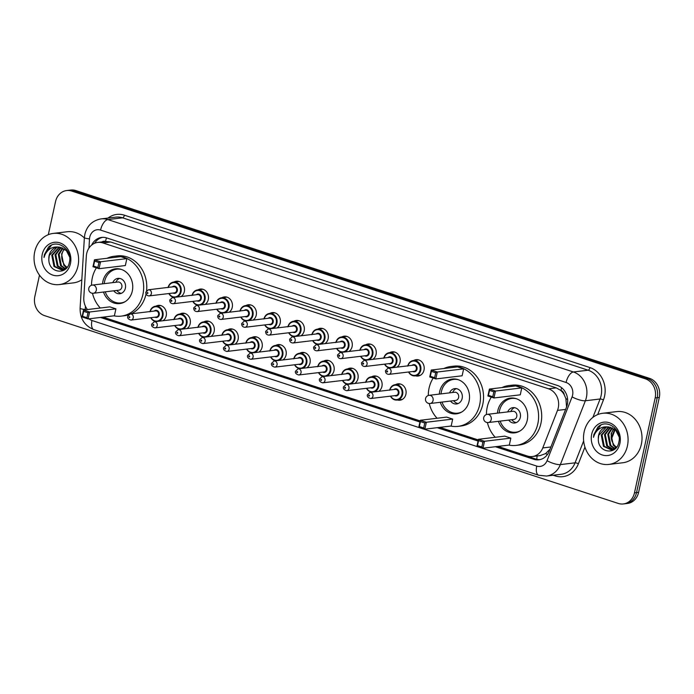 <?xml version="1.0" encoding="UTF-8"?>
<svg xmlns="http://www.w3.org/2000/svg" width="694" height="694" viewBox="0 0 694 694"><rect width="100%" height="100%" fill="white"/><g stroke="black" fill="none" stroke-linecap="round" stroke-linejoin="round"><path stroke-width="1.04" d="M395.597 384.641A8.241 7.114 83.2 0 1 398 383.834A8.241 7.114 83.2 0 1 405.903 394.287A8.241 7.114 83.2 0 1 399.961 400.204A8.241 7.114 83.2 0 1 397.436 399.987M371.628 376.79A8.241 7.114 83.2 0 1 374.031 375.992A8.241 7.114 83.2 0 1 381.934 386.437A8.241 7.114 83.2 0 1 378.733 391.329M347.659 368.948A8.241 7.114 83.2 0 1 350.062 368.141A8.241 7.114 83.2 0 1 357.965 378.594A8.241 7.114 83.2 0 1 354.764 383.487M323.69 361.106A8.241 7.114 83.2 0 1 326.093 360.299A8.241 7.114 83.2 0 1 333.996 370.743A8.241 7.114 83.2 0 1 330.804 375.645M299.721 353.255A8.241 7.114 83.2 0 1 302.124 352.448A8.241 7.114 83.2 0 1 310.027 362.901A8.241 7.114 83.2 0 1 306.835 367.794M275.752 345.412A8.241 7.114 83.2 0 1 278.155 344.606A8.241 7.114 83.2 0 1 286.058 355.05A8.241 7.114 83.2 0 1 282.866 359.952M251.783 337.562A8.241 7.114 83.2 0 1 254.186 336.755A8.241 7.114 83.2 0 1 262.089 347.208A8.241 7.114 83.2 0 1 258.897 352.101M227.823 329.719A8.241 7.114 83.2 0 1 230.217 328.913A8.241 7.114 83.2 0 1 238.12 339.357A8.241 7.114 83.2 0 1 234.928 344.259M203.854 321.869A8.241 7.114 83.2 0 1 206.248 321.062A8.241 7.114 83.2 0 1 214.151 331.515A8.241 7.114 83.2 0 1 210.959 336.408M179.885 314.026A8.241 7.114 83.2 0 1 182.279 313.22A8.241 7.114 83.2 0 1 190.182 323.673A8.241 7.114 83.2 0 1 186.99 328.566M155.916 306.175A8.241 7.114 83.2 0 1 158.31 305.377A8.241 7.114 83.2 0 1 166.213 315.822A8.241 7.114 83.2 0 1 163.021 320.715M389.733 352.639A8.241 7.114 83.2 0 1 392.136 351.832A8.241 7.114 83.2 0 1 400.039 362.285A8.241 7.114 83.2 0 1 396.847 367.178M365.773 344.788A8.241 7.114 83.2 0 1 368.167 343.99A8.241 7.114 83.2 0 1 376.07 354.434A8.241 7.114 83.2 0 1 372.878 359.327M341.804 336.946A8.241 7.114 83.2 0 1 344.198 336.139A8.241 7.114 83.2 0 1 352.101 346.592A8.241 7.114 83.2 0 1 348.909 351.485M317.835 329.103A8.241 7.114 83.2 0 1 320.229 328.297A8.241 7.114 83.2 0 1 328.132 338.741A8.241 7.114 83.2 0 1 324.939 343.643M413.702 360.481A8.241 7.114 83.2 0 1 416.105 359.674A8.241 7.114 83.2 0 1 424.008 370.128A8.241 7.114 83.2 0 1 418.066 376.044A8.241 7.114 83.2 0 1 415.55 375.827M293.866 321.253A8.241 7.114 83.2 0 1 296.26 320.446A8.241 7.114 83.2 0 1 304.163 330.899A8.241 7.114 83.2 0 1 300.97 335.792M269.897 313.41A8.241 7.114 83.2 0 1 272.291 312.604A8.241 7.114 83.2 0 1 280.194 323.048A8.241 7.114 83.2 0 1 277.001 327.95M245.928 305.56A8.241 7.114 83.2 0 1 248.322 304.753A8.241 7.114 83.2 0 1 256.225 315.206A8.241 7.114 83.2 0 1 253.032 320.099M221.959 297.717A8.241 7.114 83.2 0 1 224.353 296.911A8.241 7.114 83.2 0 1 232.256 307.355A8.241 7.114 83.2 0 1 229.063 312.257M197.99 289.866A8.241 7.114 83.2 0 1 200.384 289.06A8.241 7.114 83.2 0 1 208.287 299.513A8.241 7.114 83.2 0 1 205.094 304.406M174.02 282.024A8.241 7.114 83.2 0 1 176.415 281.217A8.241 7.114 83.2 0 1 184.318 291.671A8.241 7.114 83.2 0 1 181.125 296.564M566.573 406.988L565.905 398.686L564.248 394.782A5.153 4.45 -96.8 0 0 560.926 390.462A15.459 7.235 -71.9 0 1 561.646 387.738M497.971 446.407L527.319 456.01A15.459 13.342 -96.8 0 0 532.393 456.522A15.459 13.342 -96.8 0 0 542.769 447.942L557.499 410.388A15.459 13.342 -96.8 0 0 558.254 407.881A15.459 13.342 -96.8 0 0 548.512 388.796L102.903 242.926A15.459 13.342 -96.8 0 0 97.828 242.414A15.459 13.342 -96.8 0 0 86.325 256.147L83.8 297.691A15.459 13.342 -96.8 0 0 87.461 309.55M560.926 390.462L560.7 390.384A15.459 13.342 83.2 0 1 564.248 394.782M97.828 242.414L105.566 241.486A15.459 13.342 83.2 0 1 105.766 241.46L105.54 241.391A5.153 4.45 -96.8 0 0 102.061 241.902M532.393 456.522L540.149 455.594L545.545 453.616L550.038 449.157M560.7 390.384L556.267 387.868L110.658 241.998L105.766 241.46M103.05 317.123L420.156 420.928M439.823 427.365L478.305 439.961M495.36 446.719L533.773 459.289A15.459 13.342 -96.8 0 0 538.848 459.801A15.459 13.342 -96.8 0 0 549.232 451.221L566.53 407.1A15.459 13.342 -96.8 0 0 567.293 404.585A15.459 13.342 -96.8 0 0 557.542 385.508L106.729 237.938A15.459 13.342 -96.8 0 0 101.654 237.417A15.459 13.342 -96.8 0 0 91.677 245.069M48.32 234.685L55.52 201.642A15.459 13.342 83.2 0 1 66.659 190.546A15.459 13.342 83.2 0 1 71.734 191.058L645.429 378.855A15.459 13.342 83.2 0 1 655.171 397.94L634.472 492.853A15.459 13.342 83.2 0 1 623.333 503.948A15.459 13.342 83.2 0 1 618.267 503.436L44.572 315.64A15.459 13.342 83.2 0 1 34.83 296.555L39.497 275.154M66.659 190.546L70.788 190.052A15.459 13.342 83.2 0 1 75.863 190.564L649.558 378.36A15.459 13.342 83.2 0 1 659.3 397.445L638.601 492.358L636.537 492.601A15.459 13.342 83.2 0 1 625.398 503.697A15.459 13.342 83.2 0 0 636.537 492.601L657.235 397.688L636.537 492.601L634.472 492.853M649.558 378.36L647.493 378.612A15.459 13.342 83.2 0 1 657.235 397.688A15.459 13.342 83.2 0 0 647.493 378.612L73.798 190.815L647.493 378.612L645.429 378.855M68.723 190.303A15.459 13.342 83.2 0 1 73.798 190.815A15.459 13.342 83.2 0 0 68.723 190.303M100.439 317.444L419.922 422.021M437.211 427.686L478.071 441.054M94.566 243.299A15.459 13.342 83.2 0 1 102.695 237.339M539.871 459.636A15.459 13.342 83.2 0 1 535.837 459.046L497.425 446.468M478.253 440.196L439.276 427.435M420.104 421.163L102.504 317.193M638.601 492.358A15.459 13.342 83.2 0 1 627.463 503.454L623.333 503.948M584.166 431.772A25.756 22.243 83.2 0 1 602.73 413.277A25.756 22.243 83.2 0 1 627.428 445.93A25.756 22.243 83.2 0 1 608.864 464.425A25.756 22.243 83.2 0 1 584.166 431.772M602.73 413.277L616.662 411.603A25.756 22.243 83.2 0 1 641.36 444.264A25.756 22.243 83.2 0 1 622.796 462.759L608.864 464.425M609.02 426.957L602.036 434.93L604.266 446.277L611.77 449.851M608.603 426.931L601.212 435.025L603.45 446.372L611.362 449.912L614.867 448.992M611.362 449.912L616.871 446.763M610.729 427.278L605.307 434.531L607.545 445.878L613.375 449.391M610.295 427.166L604.491 434.635L606.73 445.982L612.976 449.539M612.472 427.929L608.586 434.14L610.824 445.487L614.945 448.558M612.03 427.73L607.771 434.236L610 445.583L614.554 448.801M616.446 447.248L614.103 445.097L612.221 441.722A11.642 10.054 83.2 0 1 611.501 433.793A11.642 10.054 83.2 0 1 613.912 428.771M613.808 428.701L611.05 433.845L613.279 445.192L616.081 447.63M616.879 430.592L607.762 426.888M607.371 426.94L606.304 427.174L598.757 435.32L598.323 438.99C597.777 453.043 616.567 455.55 618.788 442.373C622.397 429.629 606.721 418.213 597.924 427.027L593.847 434.583L593.483 437.333L594.428 434.67C597.291 428.961 601.759 426.385 607.814 426.923A11.642 10.054 83.2 0 0 606.99 426.983A11.642 10.054 83.2 0 0 598.592 435.338A11.642 10.054 83.2 0 0 598.323 438.99M619.057 436.804L615.812 430.41L607.814 426.923M619.898 443.466A16.795 14.505 83.2 0 1 602.279 454.969A16.795 14.505 83.2 0 1 591.687 434.236A16.795 14.505 83.2 0 1 609.306 422.733A16.795 14.505 83.2 0 1 619.898 443.466M600.874 425.118L593.943 434.565L593.483 437.333M486.442 414.544A30.137 26.016 83.2 0 1 487.214 407.196A30.137 26.016 83.2 0 1 491.317 397.115M501.962 387.564A30.137 26.016 83.2 0 1 508.936 385.552A30.137 26.016 83.2 0 1 537.833 423.765A30.137 26.016 83.2 0 1 516.11 445.401A30.137 26.016 83.2 0 1 508.867 445.097M508.936 385.552L512.033 385.179A30.137 26.016 83.2 0 1 540.93 423.392A30.137 26.016 83.2 0 1 519.207 445.028L516.11 445.401M497.442 413.138A17.515 15.121 83.2 0 1 497.815 410.666A17.515 15.121 83.2 0 1 510.437 398.087A17.515 15.121 83.2 0 1 527.232 420.295A17.515 15.121 83.2 0 1 514.61 432.865A17.515 15.121 83.2 0 1 498.422 421.319M493.859 391.824L489.539 390.401L488.455 395.346L492.783 396.76L493.859 391.824L495.455 391.052L493.954 397.974L520.274 394.817L521.784 387.894L515.729 385.916L489.4 389.074L495.455 391.052L521.784 387.894M495.221 437.281A30.137 26.016 83.2 0 1 487.405 422.559M482.911 442.043L478.582 440.629L477.507 445.574L481.836 446.988L482.911 442.043L484.507 441.28L482.998 448.203L509.318 445.045L510.827 438.122L504.772 436.136L478.452 439.293L484.507 441.28L510.827 438.122M492.783 396.76L493.954 397.974L487.891 395.988L489.4 389.074L489.539 390.401M481.836 446.988L482.998 448.203L476.943 446.216L478.452 439.293L478.582 440.629M477.507 445.574L476.943 446.216M488.455 395.346L487.891 395.988M499.186 412.93A17.003 14.678 83.2 0 1 499.533 410.648A17.003 14.678 83.2 0 1 511.79 398.443A17.003 14.678 83.2 0 1 516.301 398.703M508.702 420.087A7.729 6.671 -96.8 0 0 514.731 422.993A7.729 6.671 -96.8 0 0 520.3 417.45A7.729 6.671 -96.8 0 0 512.892 407.647A7.729 6.671 -96.8 0 0 507.722 411.906M520.162 430.879A17.003 14.678 83.2 0 1 515.842 432.206A17.003 14.678 83.2 0 1 500.166 421.111M486.884 422.403A4.121 3.557 -96.8 0 0 488.238 422.542L513.786 419.48A4.121 3.557 -96.8 0 0 516.761 416.521A4.121 3.557 -96.8 0 0 512.805 411.29L487.257 414.361A4.121 4.121 0 0 0 486.468 422.368A4.121 4.121 0 0 0 488.238 422.542A4.121 3.557 -96.8 0 0 491.213 419.584A4.121 3.557 -96.8 0 0 488.611 414.492A4.121 3.557 -96.8 0 0 487.257 414.361M514.471 407.673A7.729 6.671 -96.8 0 0 510.819 411.533M511.799 419.714A7.729 6.671 -96.8 0 0 516.258 422.594M34.7 251.905A25.756 22.243 83.2 0 1 53.265 233.41A25.756 22.243 83.2 0 1 77.962 266.071A25.756 22.243 83.2 0 1 59.398 284.566A25.756 22.243 83.2 0 1 34.7 251.905M53.265 233.41L67.197 231.744A25.756 22.243 83.2 0 1 84.364 237.973M59.563 247.099L52.571 255.062L54.809 266.409L62.304 269.992M59.146 247.064L51.755 255.158L53.985 266.505L61.896 270.053L65.401 269.125M61.896 270.053L67.413 266.904M61.263 247.411L55.85 254.672L58.079 266.019L63.917 269.532M60.838 247.307L55.026 254.767L57.264 266.114L63.518 269.68M63.007 248.07L59.129 254.273L61.358 265.62L65.479 268.691M62.564 247.871L58.305 254.377L60.543 265.724L65.097 268.942M66.988 267.39L64.637 265.229L62.755 261.855A11.642 10.054 83.2 0 1 62.035 253.926A11.642 10.054 83.2 0 1 64.447 248.903M64.342 248.834L61.584 253.978L63.822 265.325L66.615 267.763M67.422 250.734L58.305 247.021M57.906 247.081L56.839 247.316L49.291 255.453L48.858 259.122C48.311 273.176 67.11 275.683 69.331 262.506C72.931 249.771 57.255 238.346 48.467 247.159L44.381 254.715L44.017 257.465L44.963 254.811C47.834 249.103 52.293 246.517 58.357 247.055A11.642 10.054 83.2 0 0 57.524 247.116A11.642 10.054 83.2 0 0 49.135 255.479A11.642 10.054 83.2 0 0 48.858 259.122M69.6 256.936L66.346 250.551L58.357 247.055M70.441 263.607A16.795 14.505 83.2 0 1 52.822 275.11A16.795 14.505 83.2 0 1 42.23 254.368A16.795 14.505 83.2 0 1 59.849 242.865A16.795 14.505 83.2 0 1 70.441 263.607M81.831 279.751A25.756 22.243 83.2 0 1 73.338 282.892L59.398 284.566M51.417 245.251L44.477 254.707L44.017 257.465M428.293 395.511A30.137 26.016 83.2 0 1 429.066 388.154A30.137 26.016 83.2 0 1 433.177 378.083M443.813 368.531A30.137 26.016 83.2 0 1 450.788 366.519A30.137 26.016 83.2 0 1 479.684 404.723A30.137 26.016 83.2 0 1 457.962 426.368A30.137 26.016 83.2 0 1 450.718 426.064M450.788 366.519L453.885 366.146A30.137 26.016 83.2 0 1 482.781 404.359A30.137 26.016 83.2 0 1 461.059 425.995L457.962 426.368M439.293 394.105A17.515 15.121 83.2 0 1 439.666 391.624A17.515 15.121 83.2 0 1 452.288 379.054A17.515 15.121 83.2 0 1 469.083 401.253A17.515 15.121 83.2 0 1 456.461 413.832A17.515 15.121 83.2 0 1 440.274 402.286M435.711 372.782L431.39 371.368L430.306 376.313L434.635 377.727L435.711 372.782L437.315 372.019L435.806 378.941L462.126 375.784L463.635 368.861L457.58 366.874L431.252 370.032L437.315 372.019L463.635 368.861M437.081 418.248A30.137 26.016 83.2 0 1 429.256 403.518M424.763 423.01L420.434 421.596L419.358 426.541L423.687 427.955L424.763 423.01L426.359 422.247L424.849 429.17L451.178 426.003L452.688 419.089L446.624 417.103L420.304 420.26L426.359 422.247L452.688 419.089M434.635 377.727L435.806 378.941L429.742 376.955L431.252 370.032L431.39 371.368M423.687 427.955L424.849 429.17L418.794 427.183L420.304 420.26L420.434 421.596M419.358 426.541L418.794 427.183M430.306 376.313L429.742 376.955M441.037 393.888A17.003 14.678 83.2 0 1 441.393 391.616A17.003 14.678 83.2 0 1 453.642 379.41A17.003 14.678 83.2 0 1 458.153 379.67M450.553 401.054A7.729 6.671 -96.8 0 0 456.583 403.96A7.729 6.671 -96.8 0 0 462.152 398.408A7.729 6.671 -96.8 0 0 454.744 388.614A7.729 6.671 -96.8 0 0 449.573 392.865M462.013 411.846A17.003 14.678 83.2 0 1 457.693 413.164A17.003 14.678 83.2 0 1 442.017 402.078M428.736 403.37A4.121 3.557 -96.8 0 0 430.089 403.509L455.637 400.438A4.121 3.557 -96.8 0 0 458.613 397.48A4.121 3.557 -96.8 0 0 454.657 392.257L429.109 395.32A4.121 4.121 0 0 0 428.319 403.335A4.121 4.121 0 0 0 430.089 403.509A4.121 3.557 -96.8 0 0 433.065 400.551A4.121 3.557 -96.8 0 0 430.462 395.459A4.121 3.557 -96.8 0 0 429.109 395.32M456.322 388.64A7.729 6.671 -96.8 0 0 452.67 392.5M453.65 400.681A7.729 6.671 -96.8 0 0 458.109 403.561M91.521 285.269A30.137 26.016 83.2 0 1 92.293 277.912A30.137 26.016 83.2 0 1 96.405 267.841M107.041 258.289A30.137 26.016 83.2 0 1 114.016 256.277A30.137 26.016 83.2 0 1 142.912 294.49A30.137 26.016 83.2 0 1 121.19 316.126A30.137 26.016 83.2 0 1 113.946 315.822M114.016 256.277L117.113 255.904A30.137 26.016 83.2 0 1 146.573 290.682M102.521 283.863A17.515 15.121 83.2 0 1 102.894 281.382A17.515 15.121 83.2 0 1 115.516 268.812A17.515 15.121 83.2 0 1 132.311 291.02A17.515 15.121 83.2 0 1 119.689 303.59A17.515 15.121 83.2 0 1 103.501 292.044M98.938 262.54L94.618 261.126L93.534 266.071L97.863 267.485L98.938 262.54L100.543 261.777L99.034 268.699L125.354 265.542L126.863 258.619L120.808 256.633L94.479 259.79L100.543 261.777L126.863 258.619M100.309 308.006A30.137 26.016 83.2 0 1 92.484 293.276M87.991 312.768L83.662 311.354L82.586 316.299L86.915 317.713L87.991 312.768L89.587 312.005L88.077 318.928L114.406 315.77L115.907 308.847L109.852 306.861L83.532 310.018L89.587 312.005L115.907 308.847M146.009 294.117A30.137 26.016 83.2 0 1 131.079 313.827M128.459 314.842A30.137 26.016 83.2 0 1 124.287 315.753L121.19 316.126M97.863 267.485L99.034 268.699L92.97 266.713L94.479 259.79L94.618 261.126M86.915 317.713L88.077 318.928L82.022 316.941L83.532 310.018L83.662 311.354M82.586 316.299L82.022 316.941M93.534 266.071L92.97 266.713M104.265 283.646A17.003 14.678 83.2 0 1 104.621 281.374A17.003 14.678 83.2 0 1 116.87 269.168A17.003 14.678 83.2 0 1 121.381 269.428M113.781 290.812A7.729 6.671 -96.8 0 0 119.81 293.718A7.729 6.671 -96.8 0 0 125.38 288.175A7.729 6.671 -96.8 0 0 117.971 278.372A7.729 6.671 -96.8 0 0 112.801 282.623M125.241 301.604A17.003 14.678 83.2 0 1 120.921 302.922A17.003 14.678 83.2 0 1 105.245 291.836M91.964 293.128A4.121 3.557 -96.8 0 0 93.317 293.267L118.865 290.196A4.121 3.557 -96.8 0 0 121.84 287.238A4.121 3.557 -96.8 0 0 117.885 282.016L92.337 285.078A4.121 4.121 0 0 0 91.547 293.094A4.121 4.121 0 0 0 93.317 293.267A4.121 3.557 -96.8 0 0 96.293 290.309A4.121 3.557 -96.8 0 0 93.69 285.217A4.121 3.557 -96.8 0 0 92.337 285.078M119.55 278.398A7.729 6.671 -96.8 0 0 115.898 282.258M116.878 290.439A7.729 6.671 -96.8 0 0 121.337 293.319M565.627 409.417L557.499 410.388M536.8 459.315A15.459 7.235 -71.9 0 1 537.191 455.949M545.545 453.616A15.459 4.121 21.4 0 0 547.479 454.475M565.905 398.686A15.459 4.121 21.4 0 0 567.631 399.501M105.54 241.391A15.459 7.235 -71.9 0 1 106.52 237.869M556.267 387.868L548.512 388.796M550.897 446.962L542.769 447.942M110.658 241.998L102.903 242.926M88.997 318.815A10.306 8.892 -96.8 0 0 91.964 320.489L536.74 466.09A10.306 8.892 -96.8 0 0 547.046 460.703L572.082 396.873A10.306 8.892 -96.8 0 0 572.585 395.198A10.306 8.892 -96.8 0 0 566.087 382.481L100.561 230.087A10.306 8.892 -96.8 0 0 89.752 237.14A10.306 8.892 -96.8 0 0 89.509 238.901L88.953 248.105M100.561 230.087A10.306 4.823 108.1 0 1 107.874 219.582L573.4 371.975A20.603 17.792 83.2 0 1 586.395 397.41A20.603 17.792 83.2 0 1 585.389 400.759L600.093 398.998A20.603 17.792 -96.8 0 0 601.108 395.649A20.603 17.792 -96.8 0 0 588.113 370.206L122.586 217.821A20.603 17.792 -96.8 0 0 115.82 217.135L101.107 218.896A20.603 17.792 83.2 0 1 107.874 219.582L122.586 217.821A2.576 1.206 -71.9 0 0 124.417 215.192L589.943 367.577A2.576 1.206 -71.9 0 1 588.113 370.206L573.4 371.975A10.306 4.823 108.1 0 0 566.087 382.481M101.107 218.896C92.536 220.458 87.114 225.602 84.841 234.329L84.382 237.66A10.306 1.076 3.5 0 0 89.509 238.901M589.943 367.577A23.18 20.013 83.2 0 1 604.561 396.196A23.18 20.013 83.2 0 1 603.424 399.97L597.69 414.587M584.938 447.101L578.388 463.8A23.18 20.013 83.2 0 1 555.209 475.911L553.179 475.243M108.004 218.072A23.18 20.013 83.2 0 1 124.417 215.192M655.171 397.94L659.3 397.445M71.734 191.058L75.863 190.564M572.082 396.873A10.306 2.75 21.4 0 0 585.389 400.759L560.353 464.598L575.066 462.829L583.654 440.933M547.046 460.703A10.306 2.75 21.4 0 0 560.353 464.598A20.603 17.792 83.2 0 1 546.516 476.041L561.22 474.28A20.603 17.792 -96.8 0 0 575.066 462.829A2.576 0.685 -158.6 0 1 578.388 463.8M592.884 417.38L600.093 398.998A2.576 0.685 -158.6 0 1 603.424 399.97M85.423 306.254L85.223 309.533A10.306 8.892 -96.8 0 0 85.206 309.819M555.313 474.982A2.576 1.206 -71.9 0 1 555.209 475.911M84.382 237.66L80.096 308.292A10.306 1.076 3.5 0 0 85.223 309.533M91.964 320.489A10.306 4.823 108.1 0 0 93.916 329.667L538.7 475.26L546.516 476.041M536.74 466.09A10.306 4.823 108.1 0 0 538.7 475.26M535.837 459.046L533.773 459.289M611.284 438.061L614.693 429.36M407.803 365.859A7.729 6.671 83.2 0 1 413.329 360.533A7.729 6.671 83.2 0 1 420.738 370.327A7.729 6.671 83.2 0 1 415.168 375.87A7.729 6.671 83.2 0 1 408.54 372.001M408.766 371.975A7.209 6.229 -96.8 0 0 415.038 375.367A7.209 6.229 -96.8 0 0 420.043 370.214A7.209 6.229 -96.8 0 0 415.68 361.374A7.209 6.229 -96.8 0 0 408.037 365.833M412.028 365.356A3.609 3.114 83.2 0 1 415.671 365.27A3.609 3.114 83.2 0 1 417.016 369.225A3.609 3.114 83.2 0 1 412.765 371.49M388.805 374.37L414.101 371.333A3.088 2.672 -96.8 0 0 413.364 365.191L388.067 368.228A3.088 2.672 83.2 0 1 388.805 374.37C386.523 374.179 385.422 372.93 385.491 370.605L388.067 368.228M386.714 371.307A0.512 0.442 -96.8 0 0 387.582 371.594A0.512 0.442 -96.8 0 0 386.714 371.307M383.834 358.017A7.729 6.671 83.2 0 1 389.36 352.682A7.729 6.671 83.2 0 1 396.768 362.476A7.729 6.671 83.2 0 1 392.57 367.69M384.511 364.159L387.547 367.308L389.768 368.028A7.729 6.671 83.2 0 1 384.571 364.15M384.806 364.124A7.209 6.229 -96.8 0 0 391.069 367.525A7.209 6.229 -96.8 0 0 396.074 362.372A7.209 6.229 -96.8 0 0 391.711 353.532A7.209 6.229 -96.8 0 0 384.068 357.991M388.059 357.505A3.609 3.114 83.2 0 1 391.702 357.419A3.609 3.114 83.2 0 1 393.047 361.374A3.609 3.114 83.2 0 1 388.796 363.647M364.836 366.519L390.132 363.491A3.088 2.672 -96.8 0 0 389.395 357.349L364.107 360.386A3.088 2.672 83.2 0 1 364.836 366.519C362.554 366.337 361.453 365.079 361.522 362.762L364.107 360.386M362.745 363.465A0.512 0.442 -96.8 0 0 363.613 363.751A0.512 0.442 -96.8 0 0 362.745 363.465M359.874 350.166A7.729 6.671 83.2 0 1 365.391 344.84A7.729 6.671 83.2 0 1 372.799 354.634A7.729 6.671 83.2 0 1 368.601 359.839M365.816 360.177A7.729 6.671 83.2 0 1 360.602 356.308M360.837 356.282A7.209 6.229 -96.8 0 0 367.1 359.674A7.209 6.229 -96.8 0 0 372.105 354.521A7.209 6.229 -96.8 0 0 367.742 345.681A7.209 6.229 -96.8 0 0 360.099 350.14M364.09 349.663A3.609 3.114 83.2 0 1 367.733 349.576A3.609 3.114 83.2 0 1 369.078 353.532A3.609 3.114 83.2 0 1 364.827 355.805M340.867 358.677L366.163 355.64A3.088 2.672 -96.8 0 0 365.426 349.507L340.138 352.535A3.088 2.672 83.2 0 1 340.867 358.677C338.585 358.486 337.484 357.237 337.553 354.912L340.138 352.535M338.776 355.623A0.512 0.442 -96.8 0 0 339.644 355.901A0.512 0.442 -96.8 0 0 338.776 355.623M335.905 342.324A7.729 6.671 83.2 0 1 341.422 336.989A7.729 6.671 83.2 0 1 348.83 346.792A7.729 6.671 83.2 0 1 344.632 351.997M336.573 348.466L339.609 351.615L341.83 352.335A7.729 6.671 83.2 0 1 336.633 348.457M336.868 348.431A7.209 6.229 -96.8 0 0 343.131 351.832A7.209 6.229 -96.8 0 0 348.136 346.679A7.209 6.229 -96.8 0 0 343.773 337.839A7.209 6.229 -96.8 0 0 336.13 342.298M340.121 341.821A3.609 3.114 83.2 0 1 343.764 341.726A3.609 3.114 83.2 0 1 345.109 345.69A3.609 3.114 83.2 0 1 340.858 347.954M316.898 350.826L342.194 347.798A3.088 2.672 -96.8 0 0 341.457 341.656L316.169 344.692A3.088 2.672 83.2 0 1 316.898 350.826C314.616 350.644 313.514 349.386 313.584 347.069L316.169 344.692M314.807 347.772A0.512 0.442 -96.8 0 0 315.675 348.058A0.512 0.442 -96.8 0 0 314.807 347.772M311.936 334.473A7.729 6.671 83.2 0 1 317.453 329.147A7.729 6.671 83.2 0 1 324.861 338.941A7.729 6.671 83.2 0 1 320.663 344.155M317.878 344.484A7.729 6.671 83.2 0 1 312.664 340.615M312.899 340.589A7.209 6.229 -96.8 0 0 319.162 343.981A7.209 6.229 -96.8 0 0 324.167 338.828A7.209 6.229 -96.8 0 0 319.804 329.988A7.209 6.229 -96.8 0 0 312.161 334.447M316.152 333.97A3.609 3.114 83.2 0 1 319.795 333.883A3.609 3.114 83.2 0 1 321.14 337.839A3.609 3.114 83.2 0 1 316.889 340.112M292.937 342.983L318.225 339.947A3.088 2.672 -96.8 0 0 317.488 333.814L292.2 336.842A3.088 2.672 83.2 0 1 292.937 342.983C290.647 342.793 289.545 341.543 289.615 339.227L292.2 336.842M290.838 339.93A0.512 0.442 -96.8 0 0 291.706 340.207A0.512 0.442 -96.8 0 0 290.838 339.93M287.967 326.631A7.729 6.671 83.2 0 1 293.484 321.296A7.729 6.671 83.2 0 1 300.892 331.099A7.729 6.671 83.2 0 1 296.702 336.304M288.635 332.773L291.671 335.922L293.892 336.642A7.729 6.671 83.2 0 1 288.704 332.773M288.93 332.738A7.209 6.229 -96.8 0 0 295.193 336.139A7.209 6.229 -96.8 0 0 300.198 330.986A7.209 6.229 -96.8 0 0 295.835 322.146A7.209 6.229 -96.8 0 0 288.192 326.605M292.183 326.128A3.609 3.114 83.2 0 1 295.826 326.041A3.609 3.114 83.2 0 1 297.171 329.997A3.609 3.114 83.2 0 1 292.92 332.261M268.968 335.133L294.256 332.105A3.088 2.672 -96.8 0 0 293.519 325.963L268.231 328.999A3.088 2.672 83.2 0 1 268.968 335.133C266.678 334.95 265.576 333.701 265.646 331.376L268.231 328.999M266.878 332.079A0.512 0.442 -96.8 0 0 267.737 332.365A0.512 0.442 -96.8 0 0 266.878 332.079M263.998 318.789A7.729 6.671 83.2 0 1 269.515 313.454A7.729 6.671 83.2 0 1 276.923 323.248A7.729 6.671 83.2 0 1 272.733 328.462M264.666 324.931L267.702 328.08L269.923 328.791A7.729 6.671 83.2 0 1 264.735 324.922M264.961 324.896A7.209 6.229 -96.8 0 0 271.224 328.288A7.209 6.229 -96.8 0 0 276.229 323.144A7.209 6.229 -96.8 0 0 271.866 314.295A7.209 6.229 -96.8 0 0 264.223 318.754M268.214 318.277A3.609 3.114 83.2 0 1 271.857 318.19A3.609 3.114 83.2 0 1 273.202 322.146A3.609 3.114 83.2 0 1 268.951 324.419M244.999 327.29L270.287 324.254A3.088 2.672 -96.8 0 0 269.55 318.121L244.262 321.149A3.088 2.672 83.2 0 1 244.999 327.29C242.709 327.108 241.607 325.85 241.677 323.534L244.262 321.149M242.909 324.237A0.512 0.442 -96.8 0 0 243.768 324.514A0.512 0.442 -96.8 0 0 242.909 324.237M240.029 310.938A7.729 6.671 83.2 0 1 245.546 305.603A7.729 6.671 83.2 0 1 252.954 315.406A7.729 6.671 83.2 0 1 248.764 320.611M245.971 320.949A7.729 6.671 83.2 0 1 240.766 317.08M240.992 317.054A7.209 6.229 -96.8 0 0 247.255 320.446A7.209 6.229 -96.8 0 0 252.269 315.293A7.209 6.229 -96.8 0 0 247.897 306.453A7.209 6.229 -96.8 0 0 240.254 310.912M244.245 310.435A3.609 3.114 83.2 0 1 247.888 310.348A3.609 3.114 83.2 0 1 249.233 314.304A3.609 3.114 83.2 0 1 244.982 316.568M221.03 319.448L246.318 316.412A3.088 2.672 -96.8 0 0 245.581 310.27L220.293 313.306A3.088 2.672 83.2 0 1 221.03 319.448C218.74 319.257 217.638 318.008 217.708 315.683L220.293 313.306M218.94 316.386A0.512 0.442 -96.8 0 0 219.798 316.672A0.512 0.442 -96.8 0 0 218.94 316.386M216.06 303.096A7.729 6.671 83.2 0 1 221.577 297.761A7.729 6.671 83.2 0 1 228.985 307.555A7.729 6.671 83.2 0 1 224.795 312.768M222.002 313.098A7.729 6.671 83.2 0 1 216.797 309.229M217.022 309.203A7.209 6.229 -96.8 0 0 223.286 312.604A7.209 6.229 -96.8 0 0 228.3 307.451A7.209 6.229 -96.8 0 0 223.928 298.611A7.209 6.229 -96.8 0 0 216.285 303.07M220.276 302.584A3.609 3.114 83.2 0 1 223.919 302.497A3.609 3.114 83.2 0 1 225.264 306.453A3.609 3.114 83.2 0 1 221.013 308.726M197.061 311.597L222.349 308.561A3.088 2.672 -96.8 0 0 221.612 302.428L196.324 305.464A3.088 2.672 83.2 0 1 197.061 311.597C194.771 311.415 193.669 310.157 193.739 307.841L196.324 305.464M194.971 308.544A0.512 0.442 -96.8 0 0 195.829 308.83A0.512 0.442 -96.8 0 0 194.971 308.544M192.091 295.245A7.729 6.671 83.2 0 1 197.608 289.918A7.729 6.671 83.2 0 1 205.016 299.713A7.729 6.671 83.2 0 1 200.826 304.918M198.033 305.256A7.729 6.671 83.2 0 1 192.828 301.387M193.053 301.361A7.209 6.229 -96.8 0 0 199.317 304.753A7.209 6.229 -96.8 0 0 204.331 299.6A7.209 6.229 -96.8 0 0 199.959 290.76A7.209 6.229 -96.8 0 0 192.316 295.219M196.307 294.742A3.609 3.114 83.2 0 1 199.95 294.655A3.609 3.114 83.2 0 1 201.303 298.611A3.609 3.114 83.2 0 1 197.044 300.875M173.092 303.755L198.38 300.719A3.088 2.672 -96.8 0 0 197.643 294.577L172.355 297.613A3.088 2.672 83.2 0 1 173.092 303.755C170.802 303.564 169.7 302.315 169.77 299.99L172.355 297.613M171.002 300.693A0.512 0.442 -96.8 0 0 171.86 300.979A0.512 0.442 -96.8 0 0 171.002 300.693M168.122 287.403A7.729 6.671 83.2 0 1 173.639 282.068A7.729 6.671 83.2 0 1 181.047 291.862A7.729 6.671 83.2 0 1 176.857 297.075M168.789 293.545L171.826 296.694L174.047 297.414A7.729 6.671 83.2 0 1 168.859 293.536M169.084 293.51A7.209 6.229 -96.8 0 0 175.348 296.911A7.209 6.229 -96.8 0 0 180.362 291.758A7.209 6.229 -96.8 0 0 175.99 282.918A7.209 6.229 -96.8 0 0 168.347 287.377M172.338 286.891A3.609 3.114 83.2 0 1 175.981 286.804A3.609 3.114 83.2 0 1 177.334 290.76A3.609 3.114 83.2 0 1 173.075 293.033M149.123 295.904L174.411 292.877A3.088 2.672 -96.8 0 0 173.673 286.735L148.386 289.771A3.088 2.672 83.2 0 1 149.123 295.904C146.842 295.722 145.731 294.464 145.801 292.148L148.386 289.771M147.033 292.851A0.512 0.442 -96.8 0 0 147.891 293.137A0.512 0.442 -96.8 0 0 147.033 292.851M389.698 390.019A7.729 6.671 83.2 0 1 395.216 384.684A7.729 6.671 83.2 0 1 402.633 394.487A7.729 6.671 83.2 0 1 397.063 400.03A7.729 6.671 83.2 0 1 390.436 396.153M390.661 396.127A7.209 6.229 -96.8 0 0 396.925 399.527A7.209 6.229 -96.8 0 0 401.939 394.374A7.209 6.229 -96.8 0 0 397.575 385.534A7.209 6.229 -96.8 0 0 389.924 389.993M393.923 389.508A3.609 3.114 83.2 0 1 397.558 389.421A3.609 3.114 83.2 0 1 398.911 393.377A3.609 3.114 83.2 0 1 394.66 395.649M395.988 395.493A3.088 2.672 -96.8 0 0 395.259 389.351L369.963 392.388A3.088 2.672 83.2 0 1 370.7 398.521L395.988 395.493M369.477 395.754A0.512 0.442 -96.8 0 0 368.609 395.467A0.512 0.442 -96.8 0 0 369.477 395.754M365.729 382.168A7.729 6.671 83.2 0 1 371.247 376.842A7.729 6.671 83.2 0 1 378.664 386.636A7.729 6.671 83.2 0 1 374.465 391.841M366.692 388.284A7.209 6.229 -96.8 0 0 372.956 391.676A7.209 6.229 -96.8 0 0 377.97 386.523A7.209 6.229 -96.8 0 0 373.606 377.683A7.209 6.229 -96.8 0 0 365.955 382.142M369.954 381.665A3.609 3.114 83.2 0 1 373.589 381.579A3.609 3.114 83.2 0 1 374.942 385.534A3.609 3.114 83.2 0 1 370.691 387.807M372.027 387.642A3.088 2.672 -96.8 0 0 371.29 381.509L345.994 384.537A3.088 2.672 83.2 0 1 346.731 390.679L372.027 387.642M345.508 387.903A0.512 0.442 -96.8 0 0 344.64 387.625A0.512 0.442 -96.8 0 0 345.508 387.903M366.406 388.319L368.046 390.47L371.663 392.179A7.729 6.671 83.2 0 1 366.467 388.31M341.76 374.326A7.729 6.671 83.2 0 1 347.286 368.991A7.729 6.671 83.2 0 1 354.695 378.794A7.729 6.671 83.2 0 1 350.496 383.999M342.723 380.433A7.209 6.229 -96.8 0 0 348.987 383.834A7.209 6.229 -96.8 0 0 354.001 378.681A7.209 6.229 -96.8 0 0 349.637 369.841A7.209 6.229 -96.8 0 0 341.986 374.3M345.985 373.823A3.609 3.114 83.2 0 1 349.62 373.728A3.609 3.114 83.2 0 1 350.973 377.692A3.609 3.114 83.2 0 1 346.722 379.956M348.058 379.8A3.088 2.672 -96.8 0 0 347.321 373.658L322.025 376.695A3.088 2.672 83.2 0 1 322.762 382.828L348.058 379.8M321.539 380.06A0.512 0.442 -96.8 0 0 320.671 379.774A0.512 0.442 -96.8 0 0 321.539 380.06M342.437 380.468L344.077 382.628L347.694 384.337A7.729 6.671 83.2 0 1 342.498 380.459M317.791 366.475A7.729 6.671 83.2 0 1 323.317 361.149A7.729 6.671 83.2 0 1 330.726 370.943A7.729 6.671 83.2 0 1 326.527 376.157M318.754 372.591A7.209 6.229 -96.8 0 0 325.026 375.983A7.209 6.229 -96.8 0 0 330.032 370.83A7.209 6.229 -96.8 0 0 325.668 361.99A7.209 6.229 -96.8 0 0 318.026 366.449M322.016 365.972A3.609 3.114 83.2 0 1 325.651 365.885A3.609 3.114 83.2 0 1 327.004 369.841A3.609 3.114 83.2 0 1 322.753 372.114M324.089 371.949A3.088 2.672 -96.8 0 0 323.352 365.816L298.056 368.844A3.088 2.672 83.2 0 1 298.793 374.986L324.089 371.949M297.57 372.21A0.512 0.442 -96.8 0 0 296.702 371.932A0.512 0.442 -96.8 0 0 297.57 372.21M323.742 376.486A7.729 6.671 83.2 0 1 318.529 372.617M293.822 358.633A7.729 6.671 83.2 0 1 299.348 353.298A7.729 6.671 83.2 0 1 306.757 363.101A7.729 6.671 83.2 0 1 302.558 368.306M294.785 364.74A7.209 6.229 -96.8 0 0 301.057 368.141A7.209 6.229 -96.8 0 0 306.063 362.988A7.209 6.229 -96.8 0 0 301.699 354.148A7.209 6.229 -96.8 0 0 294.056 358.607M298.047 358.13A3.609 3.114 83.2 0 1 301.682 358.043A3.609 3.114 83.2 0 1 303.035 361.999A3.609 3.114 83.2 0 1 298.784 364.263M300.12 364.107A3.088 2.672 -96.8 0 0 299.383 357.965L274.087 361.001A3.088 2.672 83.2 0 1 274.824 367.143L300.12 364.107M273.601 364.367A0.512 0.442 -96.8 0 0 272.733 364.081A0.512 0.442 -96.8 0 0 273.601 364.367M294.499 364.775L296.147 366.935L299.756 368.644A7.729 6.671 83.2 0 1 294.56 364.775M269.853 350.791A7.729 6.671 83.2 0 1 275.379 345.456A7.729 6.671 83.2 0 1 282.788 355.25A7.729 6.671 83.2 0 1 278.589 360.464M270.825 356.898A7.209 6.229 -96.8 0 0 277.088 360.29A7.209 6.229 -96.8 0 0 282.094 355.146A7.209 6.229 -96.8 0 0 277.73 346.297A7.209 6.229 -96.8 0 0 270.087 350.756M274.078 350.279A3.609 3.114 83.2 0 1 277.721 350.192A3.609 3.114 83.2 0 1 279.066 354.148A3.609 3.114 83.2 0 1 274.815 356.421M276.151 356.256A3.088 2.672 -96.8 0 0 275.414 350.123L250.118 353.159A3.088 2.672 83.2 0 1 250.855 359.292L276.151 356.256M249.632 356.516A0.512 0.442 -96.8 0 0 248.764 356.239A0.512 0.442 -96.8 0 0 249.632 356.516M275.804 360.793A7.729 6.671 83.2 0 1 270.591 356.924M245.884 342.94A7.729 6.671 83.2 0 1 251.41 337.614A7.729 6.671 83.2 0 1 258.819 347.408A7.729 6.671 83.2 0 1 254.62 352.613M246.856 349.056A7.209 6.229 -96.8 0 0 253.119 352.448A7.209 6.229 -96.8 0 0 258.125 347.295A7.209 6.229 -96.8 0 0 253.761 338.455A7.209 6.229 -96.8 0 0 246.118 342.914M250.109 342.437A3.609 3.114 83.2 0 1 253.752 342.35A3.609 3.114 83.2 0 1 255.097 346.306A3.609 3.114 83.2 0 1 250.846 348.57M252.182 348.414A3.088 2.672 -96.8 0 0 251.445 342.272L226.157 345.308A3.088 2.672 83.2 0 1 226.886 351.45L252.182 348.414M225.663 348.674A0.512 0.442 -96.8 0 0 224.795 348.388A0.512 0.442 -96.8 0 0 225.663 348.674M246.561 349.091L248.209 351.242L251.818 352.951A7.729 6.671 83.2 0 1 246.622 349.082M221.924 335.098A7.729 6.671 83.2 0 1 227.441 329.763A7.729 6.671 83.2 0 1 234.85 339.557A7.729 6.671 83.2 0 1 230.651 344.771M222.887 341.205A7.209 6.229 -96.8 0 0 229.15 344.606A7.209 6.229 -96.8 0 0 234.156 339.453A7.209 6.229 -96.8 0 0 229.792 330.613A7.209 6.229 -96.8 0 0 222.149 335.072M226.14 334.586A3.609 3.114 83.2 0 1 229.783 334.499A3.609 3.114 83.2 0 1 231.128 338.455A3.609 3.114 83.2 0 1 226.877 340.728M228.213 340.563A3.088 2.672 -96.8 0 0 227.476 334.43L202.188 337.466A3.088 2.672 83.2 0 1 202.917 343.599L228.213 340.563M201.694 340.832A0.512 0.442 -96.8 0 0 200.826 340.546A0.512 0.442 -96.8 0 0 201.694 340.832M222.592 341.24L224.24 343.391L227.849 345.109A7.729 6.671 83.2 0 1 222.653 341.231M197.955 327.247A7.729 6.671 83.2 0 1 203.472 321.921A7.729 6.671 83.2 0 1 210.881 331.715A7.729 6.671 83.2 0 1 206.682 336.92M198.918 333.363A7.209 6.229 -96.8 0 0 205.181 336.755A7.209 6.229 -96.8 0 0 210.187 331.602A7.209 6.229 -96.8 0 0 205.823 322.762A7.209 6.229 -96.8 0 0 198.18 327.221M202.171 326.744A3.609 3.114 83.2 0 1 205.814 326.657A3.609 3.114 83.2 0 1 207.159 330.613A3.609 3.114 83.2 0 1 202.908 332.877M204.244 332.721A3.088 2.672 -96.8 0 0 203.507 326.579L178.219 329.615A3.088 2.672 83.2 0 1 178.948 335.757L204.244 332.721M177.725 332.981A0.512 0.442 -96.8 0 0 176.857 332.695A0.512 0.442 -96.8 0 0 177.725 332.981M203.897 337.258A7.729 6.671 83.2 0 1 198.684 333.389M173.986 319.405A7.729 6.671 83.2 0 1 179.503 314.07A7.729 6.671 83.2 0 1 186.912 323.872A7.729 6.671 83.2 0 1 182.713 329.077M174.949 325.512A7.209 6.229 -96.8 0 0 181.212 328.913A7.209 6.229 -96.8 0 0 186.218 323.76A7.209 6.229 -96.8 0 0 181.854 314.92A7.209 6.229 -96.8 0 0 174.211 319.379M178.202 318.893A3.609 3.114 83.2 0 1 181.845 318.806A3.609 3.114 83.2 0 1 183.19 322.762A3.609 3.114 83.2 0 1 178.939 325.035M180.275 324.879A3.088 2.672 -96.8 0 0 179.538 318.737L154.25 321.773A3.088 2.672 83.2 0 1 154.988 327.906L180.275 324.879M153.756 325.139A0.512 0.442 -96.8 0 0 152.888 324.853A0.512 0.442 -96.8 0 0 153.756 325.139M174.654 325.547L176.302 327.707L179.911 329.416A7.729 6.671 83.2 0 1 174.715 325.538M150.017 311.554A7.729 6.671 83.2 0 1 155.534 306.228A7.729 6.671 83.2 0 1 162.943 316.022A7.729 6.671 83.2 0 1 158.752 321.227M150.98 317.67A7.209 6.229 -96.8 0 0 157.243 321.062A7.209 6.229 -96.8 0 0 162.249 315.909A7.209 6.229 -96.8 0 0 157.885 307.069A7.209 6.229 -96.8 0 0 150.242 311.528M154.233 311.051A3.609 3.114 83.2 0 1 157.876 310.964A3.609 3.114 83.2 0 1 159.221 314.92A3.609 3.114 83.2 0 1 154.97 317.193M156.306 317.028A3.088 2.672 -96.8 0 0 155.569 310.895L130.281 313.922A3.088 2.672 83.2 0 1 131.019 320.064L156.306 317.028M129.787 317.288A0.512 0.442 -96.8 0 0 128.928 317.011A0.512 0.442 -96.8 0 0 129.787 317.288M155.959 321.565A7.729 6.671 83.2 0 1 150.754 317.696M80.096 308.292C80.036 318.693 84.642 325.816 93.916 329.667M615.127 429.733L611.44 439.129M511.79 398.443L514.115 398.165M515.842 432.206L518.166 431.92M453.642 379.41L455.967 379.132M457.693 413.164L460.018 412.887M116.87 269.168L119.195 268.89M120.921 302.922L123.246 302.645M420.469 375.237L415.168 375.87L411.516 375.15L408.48 372.01M407.682 366.111C408.619 362.815 410.492 360.958 413.329 360.533L418.621 359.891M383.721 358.26C384.649 354.972 386.523 353.107 389.36 352.682L394.652 352.049M365.799 360.177L363.578 359.457L360.542 356.317M359.752 350.418C360.68 347.121 362.554 345.265 365.391 344.84L370.683 344.198M335.783 342.576C336.711 339.279 338.585 337.414 341.422 336.989L346.714 336.356M317.861 344.484L315.64 343.773L312.604 340.624M311.814 334.725C312.742 331.428 314.616 329.572 317.453 329.147L322.745 328.514M287.845 326.883C288.773 323.586 290.647 321.73 293.484 321.296L298.784 320.663M263.876 319.032C264.804 315.744 266.678 313.879 269.515 313.454L274.815 312.821M245.954 320.949L243.733 320.229L240.697 317.089M239.907 311.19C240.835 307.893 242.718 306.037 245.546 305.603L250.846 304.97M221.985 313.107L219.764 312.387L216.728 309.238M215.938 303.339C216.866 300.051 218.749 298.186 221.577 297.761L226.877 297.127M198.016 305.256L195.795 304.536L192.758 301.396M191.969 295.497C192.897 292.2 194.78 290.344 197.608 289.918L202.908 289.277M168 287.646C168.928 284.358 170.811 282.493 173.639 282.068L178.939 281.434M400.516 384.051L395.216 384.684C392.388 385.109 390.505 386.974 389.577 390.262M369.963 392.388L367.386 394.765C366.926 396.56 368.037 397.809 370.7 398.521M390.375 396.161L393.385 399.293L397.063 400.03L402.355 399.397M376.547 376.2L371.247 376.842C368.419 377.267 366.536 379.124 365.608 382.42M345.994 384.537L343.417 386.914C342.957 388.709 344.068 389.967 346.731 390.679M352.578 368.358L347.286 368.991C344.45 369.416 342.567 371.281 341.639 374.578M322.025 376.695L319.448 379.071C318.988 380.867 320.099 382.116 322.762 382.828M328.609 360.516L323.317 361.149C320.481 361.574 318.598 363.43 317.67 366.727M298.056 368.844L295.479 371.229C295.019 373.016 296.13 374.274 298.793 374.986M318.468 372.626L320.116 374.777L323.725 376.486M304.64 352.665L299.348 353.298C296.512 353.732 294.629 355.588 293.701 358.885M274.087 361.001L271.51 363.378C271.05 365.174 272.161 366.423 274.824 367.143M280.671 344.823L275.379 345.456C272.542 345.881 270.669 347.746 269.74 351.034M250.118 353.159L247.541 355.536C247.081 357.323 248.192 358.581 250.855 359.292M270.53 356.933L272.178 359.084L275.787 360.802M256.702 336.972L251.41 337.614C248.573 338.039 246.7 339.895 245.771 343.192M226.157 345.308L223.572 347.685C223.121 349.481 224.223 350.73 226.886 351.45M232.733 329.13L227.441 329.763C224.604 330.188 222.731 332.053 221.802 335.341M202.188 337.466L199.603 339.843C199.152 341.639 200.254 342.888 202.917 343.599M208.764 321.279L203.472 321.921C200.635 322.346 198.762 324.202 197.833 327.499M178.219 329.615L175.634 331.992C175.183 333.788 176.285 335.046 178.948 335.757M198.623 333.398L200.271 335.549L203.88 337.258M184.795 313.436L179.503 314.07C176.666 314.495 174.793 316.36 173.864 319.648M154.25 321.773L151.665 324.15C151.214 325.946 152.316 327.195 154.988 327.906M160.835 305.586L155.534 306.228C152.697 306.653 150.824 308.509 149.895 311.806M130.281 313.922L127.696 316.299C127.245 318.095 128.347 319.353 131.019 320.064M150.685 317.705L152.333 319.856L155.942 321.565"/></g></svg>

